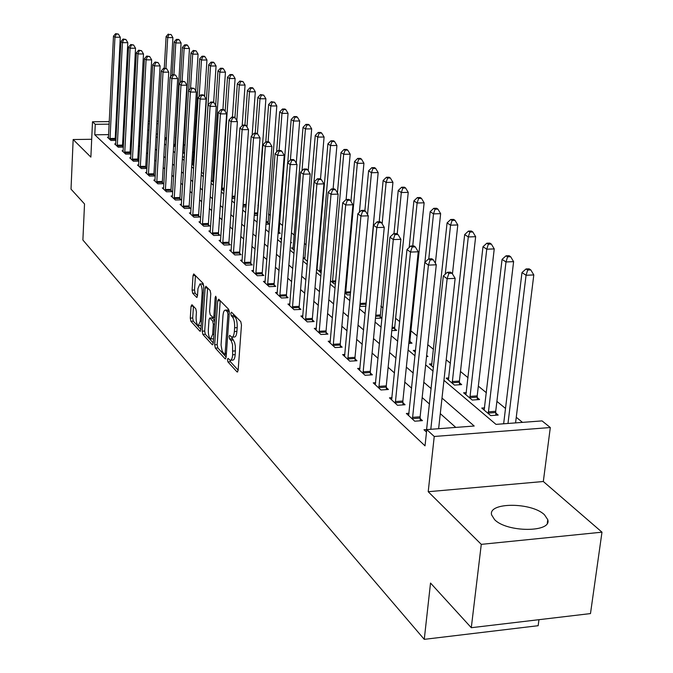 <?xml version="1.0" encoding="UTF-8"?>
<svg xmlns="http://www.w3.org/2000/svg" width="673" height="673" viewBox="0 0 673 673"><rect width="100%" height="100%" fill="white"/><g stroke="black" fill="none" stroke-linecap="round" stroke-linejoin="round"><path stroke-width="1.01" d="M227.457 359.542L227.928 361.914L237.073 371.95L238.133 370.411L241.472 325.051L240.774 321.61L231.487 312.188L230.763 313.324L231.234 315.696L232.421 316.907C234.069 319.103 234.801 322.729 234.616 327.785L234.347 331.553C233.985 335.314 233.127 337.181 231.79 337.148L229.653 335.305L229.098 336.525L229.577 338.898L231.352 340.992L232.53 344.542L232.665 354.78C232.311 358.482 231.47 360.307 230.149 360.265L227.996 358.347L227.457 359.542M229.989 360.215L230.46 361.763L238.149 370.167M233.321 314.039L234.978 316.773L232.421 316.907M231.638 337.106L233.304 340.008L230.755 340.143M494.554 519.59C506.752 532.604 552.239 532.621 547.763 519.699L544.491 514.795C531.653 502.1 487.748 502.142 491.627 514.938L494.554 519.59M191.956 304.726L191.048 306.265L190.282 318.119L190.888 321.282L199.94 331.217L200.874 329.694L203.742 286.58L203.111 283.367L193.74 273.936L193.025 275.652L192.091 290.113L192.697 293.277L196.777 297.466L197.5 295.758L197.971 288.54L199.923 283.947C201.496 284.965 202.237 287.935 202.152 292.856L200.268 321.189L198.358 325.665C196.785 324.605 196.045 321.627 196.121 316.714L196.432 312.036L195.818 308.848L191.956 304.726M108.664 134.625L94.775 134.793L95.263 124.312L92.504 121.771L109.304 121.603M471.293 627.707L481.279 544.356L601.982 532.175L590.482 613.583L471.293 627.707L430.527 583.045L424.259 639.35L82.888 240.017L84.52 203.944L71.018 189.147L73.155 139.53L90.872 157.103L92.504 121.771M601.982 532.175L543.321 481.506L428.213 491.719L481.279 544.356M428.213 491.719L434.236 436.474L426.775 429.601L474.196 426.026L442.001 398.063M94.775 134.793L425.025 445.846L426.775 429.601M214.679 344.778L215.326 348.092L225.11 358.827L226.128 357.296L229.316 312.659L228.635 309.286L218.717 299.207L217.716 300.831L214.679 344.778L217.169 344.643L217.816 347.958L226.145 357.06M212.281 344.753L202.867 334.431L202.245 331.192L205.13 287.994L205.879 286.261L210.136 290.492L210.775 293.756L209.572 311.49L210.212 314.754L213.148 317.749L213.905 316.032L215.175 297.458L215.713 296.229L216.327 298.627L213.257 343.222L212.281 344.753L212.87 344.719M91.696 139.286L73.155 139.53M455.781 427.414L440.293 413.651M429.525 404.086L422.181 397.566M411.657 388.22L404.801 382.129M394.521 373.002L388.128 367.315M378.066 358.389L372.102 353.089M362.259 344.349L356.698 339.402M347.066 330.847L341.867 326.237M332.445 317.858L327.6 313.559M318.363 305.357L313.845 301.344M304.785 293.302L300.579 289.558M291.703 281.676L287.783 278.193M279.076 270.462L275.425 267.223M266.887 259.635L263.496 256.623M255.109 249.178L251.954 246.377M243.727 239.066L240.799 236.467M232.715 229.283L229.998 226.877M222.056 219.819L219.549 217.589M211.743 210.657L209.421 208.596M201.749 201.782L199.603 199.873M192.057 193.176L190.089 191.426M182.661 184.831L180.852 183.224M173.55 176.738L171.893 175.266M164.708 168.881L163.194 167.535M156.119 161.251L154.74 160.031M147.774 153.839L146.521 152.729M139.664 146.638L138.537 145.637M131.782 139.639L130.772 138.739M124.034 134.44L123.092 134.449M116.236 134.533L115.411 134.541M426.783 429.534L423.982 429.753L426.505 432.083M409.041 413.281L406.366 413.474L414.728 421.197L422.442 420.633L420.137 418.53M392.031 397.684L389.465 397.852L397.491 405.272L405.07 404.742L402.866 402.723M375.685 382.701L373.237 382.861L380.943 389.978L388.405 389.482L386.277 387.547M359.988 368.299L357.641 368.442L365.052 375.29L372.388 374.827L370.343 372.96M344.896 354.452L342.641 354.578L349.767 361.165L356.984 360.736L355.024 358.945M330.367 341.118L328.205 341.236L335.061 347.579L342.162 347.175L340.277 345.451M316.369 328.281L314.291 328.39L320.903 334.498L327.894 334.119L326.077 332.454M302.892 315.898L300.89 315.999L307.258 321.887L314.14 321.534L312.39 319.927M289.886 303.96L287.96 304.053L294.109 309.731L300.881 309.403L299.191 307.855M277.335 292.435L275.484 292.519L281.415 298.004L288.086 297.693L286.454 296.204M265.212 281.306L263.429 281.381L269.158 286.681L275.737 286.395L274.163 284.948M253.511 270.554L251.786 270.622L257.322 275.745L263.808 275.476L262.285 274.079M242.187 260.157L240.522 260.215L245.881 265.17L252.266 264.918L250.793 263.572M231.243 250.095L229.636 250.154L234.818 254.941L241.111 254.705L239.689 253.401M220.643 240.354L219.087 240.412L224.109 245.048L230.317 244.829L228.938 243.567M210.38 230.923L208.882 230.974L213.736 235.466L219.861 235.264L218.523 234.044M200.436 221.787L198.989 221.829L203.7 226.187L209.732 226.002L208.445 224.816M190.804 212.929L189.399 212.971L193.967 217.194L199.923 217.017L198.67 215.865M181.458 204.34L180.095 204.373L184.528 208.47L190.4 208.31L189.189 207.191M172.229 197.105L172.389 196.02L171.068 196.036L175.367 200.007L181.172 199.856L179.994 198.779M163.438 188.978L163.589 187.91L162.311 187.944L166.483 191.797L172.212 191.662L171.06 190.61M155.042 180.053L153.806 180.078L157.861 183.822L163.505 183.695L162.395 182.677M146.739 172.414L145.536 172.439L149.473 176.082L155.059 175.964L153.974 174.972M138.672 164.994L137.502 165.011L141.33 168.553L146.84 168.443L145.789 167.484M130.823 157.776L129.687 157.793L133.414 161.234L138.857 161.141L137.83 160.208M131.025 153.974L130.091 153.124M131.025 154.033L125.716 154.117L122.091 150.769L123.193 150.752M123.386 146.983L122.562 146.234M123.378 147.118L118.221 147.194L114.696 143.938L115.764 143.921M115.958 140.186L115.234 139.521M115.941 140.388L110.927 140.455L107.495 137.284L108.538 137.275M522.484 422.375L516.258 417.268M505.507 408.444L496.901 401.386M486.402 392.771L478.326 386.142M468.063 377.721L460.483 371.496M450.439 363.26L446.207 359.786M433.505 349.363L427.801 344.685M417.109 335.911L410.925 330.838M399.712 321.635L395.615 318.279M383.004 307.931L380.859 306.165M318.371 254.89L317.866 254.47M306.106 244.829L304.423 243.449M294.244 235.096L291.459 232.808M282.643 225.573L279.421 222.931M270.294 215.444L268.502 213.972M258.373 205.66L257.919 205.282M193.748 152.628L192.596 151.686M185.092 145.536L183.561 144.274M175.889 137.973L175.384 137.57M157.675 134.02L156.22 134.036M503.656 423.729L500.712 424.024M484.627 407.855L481.75 408.057L490.718 415.611L498.188 415.064L495.723 413.003M466.364 392.603L463.604 392.796L472.227 400.048L479.571 399.526L477.199 397.558M448.815 377.948L446.174 378.125L454.46 385.091L461.686 384.611L459.407 382.71M431.948 363.857L429.416 364.017L433.471 367.433M426.539 356.555L427.952 356.471L426.657 355.394M415.611 350.305L413.281 350.44L415.409 352.231M408.797 343.373L412.027 343.188L410 341.497M391.779 330.653L396.683 330.393L394.723 328.761M375.458 318.379L381.894 318.051L380.001 316.478M365.876 306.232L361.031 306.467L359.878 305.5M350.381 294.816L347.344 294.951L344.904 292.898M335.482 283.77L334.136 283.829L330.493 280.767M316.613 269.082L321.172 272.918M317.244 267.98L316.705 267.997M305.029 257.751L303.229 257.818L307.468 261.393M293.201 247.857L291.459 247.925L294.269 250.28M290.652 242.717L291.544 242.684L290.711 241.994M281.634 238.284L280.069 238.335L281.533 239.563M278.092 233.346L280.262 233.27L278.815 232.067M265.97 224.252L269.326 224.151L267.921 222.982M257.65 215.335L254.259 215.427M246.074 206.788L242.936 206.872M234.894 198.485L232.782 198.535L232.042 197.912M224.084 190.417L223.158 190.442L221.501 189.046M211.297 180.457L213.635 182.425M201.404 172.137L203.566 173.954M191.813 164.061L193.799 165.735M193.025 163.993L191.822 164.01M192.057 160.199L192.646 160.191L192.091 159.72M184.394 156.868L183.283 156.885L184.335 157.768M182.703 153.192L184.234 153.166L183.157 152.266M175.417 145.814L174.997 145.461M175.384 146.344L173.626 146.377M166.416 139.706L164.818 139.732M424.259 639.35L538.156 625.705L538.955 619.69M443.953 380.329L496.001 424.377L542.051 420.894L550.312 427.532L434.236 436.474M543.321 481.506L550.312 427.532M116.059 121.544L116.892 121.535M123.756 121.468L124.698 121.46M131.689 121.392L132.749 121.376M139.849 121.308L141.044 121.3M148.27 121.224L149.591 121.216M156.952 121.14L158.407 121.132M124.572 124.009L123.63 124.017M116.766 124.093L115.933 124.101M109.177 124.169L95.263 124.312M431.183 388.666L423.805 382.256M413.239 373.078L406.349 367.096M396.018 358.129L389.6 352.551M379.496 343.777L373.507 338.569M363.622 329.989L358.036 325.135M348.362 316.739L343.146 312.205M333.682 303.986L328.819 299.754M319.54 291.703L315.006 287.766M305.921 279.867L301.689 276.199M292.78 268.46L288.852 265.044M280.111 257.456L276.443 254.276M267.871 246.831L264.472 243.87M256.051 236.56L252.888 233.817M244.627 226.641L241.691 224.092M233.581 217.043L230.856 214.679M222.889 207.755L220.365 205.568M212.542 198.771L210.212 196.743M202.514 190.055L200.361 188.196M192.789 181.617L190.812 179.901M183.367 173.432L181.55 171.859M174.231 165.499L172.566 164.052M165.356 157.793L163.833 156.472M156.742 150.306L155.362 149.103M148.371 143.038L147.118 141.953M140.245 135.98L139.118 134.995M132.337 129.115L131.328 128.232M147.799 129.712L149.061 130.781M156.069 136.712L157.448 137.881M164.574 143.904L166.096 145.2M173.331 151.316L174.997 152.729M182.349 158.946L184.166 160.494M191.645 166.811L193.631 168.494M201.227 174.921L203.381 176.747M211.103 183.283L213.442 185.268M221.308 191.914L223.831 194.06M231.832 200.832L234.566 203.137M242.709 210.035L245.662 212.525M253.948 219.541L257.128 222.233M265.574 229.384L268.998 232.278M277.604 239.563L281.28 242.675M290.055 250.095L294.008 253.443M302.959 261.015L307.199 264.607M316.327 272.329L320.886 276.182M330.199 284.073L335.087 288.204M344.601 296.255L349.842 300.688M359.559 308.907L365.17 313.668M375.105 322.064L381.128 327.162M391.274 335.751L397.726 341.211M408.107 350.002L415.031 355.857M425.656 364.85L433.075 371.126M158.264 123.664L156.809 123.681M149.448 123.756L148.127 123.765M230.637 360.232L232.698 360.114C234.019 360.156 234.86 358.33 235.214 354.637L232.665 354.78M233.304 340.008L234.684 342.776L235.365 346.208L235.214 354.637M232.261 337.123L234.339 337.013C235.685 337.047 236.543 335.179 236.904 331.419L234.347 331.553M234.978 316.773C236.627 318.977 237.367 322.603 237.182 327.65L236.904 331.419M220.222 300.738L217.169 344.643M224.429 354.377L225.144 353.3L227.928 314.182L227.449 311.826L225.48 310.118C224.151 310.11 223.31 311.978 222.965 315.738L221.064 345.064L222.107 351.012L224.429 354.377M227.575 310.017L229.249 310.943M213.274 342.986L205.315 334.304L202.867 334.431M207.595 287.918L204.693 331.057L205.315 334.304M208.327 329.77C208.243 334.792 209.017 337.846 210.657 338.94L212.634 334.431L213.333 324.302L212.685 321.013L209.757 318.001L209.017 319.709L208.327 329.77M211.019 338.923L213.56 338.763M212.104 317.883L214.822 320.508M198.686 325.648L201.151 325.513M203.742 285.604L202.06 283.855M195.448 275.577L194.505 290.004L195.12 293.167L197.509 295.657M193.445 306.316L192.688 317.993L193.294 321.164L200.891 329.459M515.568 422.896L533.807 274.929L526.059 275.265L521.979 272.557L503.648 423.797M507.989 423.468L526.059 275.265L527.682 270.033L530.778 269.898L529.138 268.83L526.042 268.956L527.682 270.033M521.979 272.557L526.042 268.956M530.778 269.898L533.807 274.929M438.636 428.709L455.15 278.37L447.133 278.723L430.804 429.298M448.866 273.398L452.071 273.263L450.54 272.161L447.343 272.296L448.866 273.398L447.133 278.723L443.322 275.955L426.329 431.915M455.15 278.37L452.071 273.263M447.343 272.296L443.322 275.955M495.866 415.233L495.715 411.304L513.608 261.646L505.987 261.957L502.075 259.357L484.165 410.093M488.27 413.55L505.987 261.957L507.602 256.842L510.647 256.724L509.074 255.698L506.029 255.816L507.602 256.842M502.075 259.357L506.029 255.816M510.647 256.724L513.608 261.646M477.342 399.686L477.199 395.892L494.243 248.909L486.747 249.195L482.995 246.705L465.926 394.748M469.872 398.063L486.747 249.195L488.346 244.198L491.34 244.089L489.826 243.104L486.84 243.214L488.346 244.198M482.995 246.705L486.84 243.214M491.34 244.089L494.243 248.909M459.541 384.754L459.407 381.078L475.651 236.686L468.282 236.946L464.681 234.557L448.403 380.001M452.197 383.189L468.282 236.946L469.863 232.067L472.808 231.966L471.361 231.016L468.416 231.117L469.863 232.067M464.681 234.557L468.416 231.117M472.808 231.966L475.651 236.686M412.44 417.361L420.129 416.797L436.289 264.792L428.415 265.112L412.448 419.086M430.131 259.921L433.286 259.795L431.814 258.743L428.667 258.869L430.131 259.921L428.415 265.112L424.772 262.462L408.62 415.552M420.129 416.797L420.289 420.793M436.289 264.792L433.286 259.795M428.667 258.869L424.772 262.462M395.295 401.554L402.858 401.024L418.227 251.786L410.488 252.081L395.303 403.245M412.187 247.008L415.283 246.89L413.87 245.881L410.782 245.998L412.187 247.008L410.488 252.081L406.988 249.54L391.627 399.855M402.858 401.024L403.001 404.885M418.227 251.786L415.283 246.89M410.782 245.998L406.988 249.54M378.832 386.378L386.268 385.881L400.898 239.31L393.293 239.58L378.84 388.035M394.975 234.616L398.012 234.515L396.666 233.548L393.629 233.649L394.975 234.616L393.293 239.58L389.936 237.14L375.315 384.779M386.268 385.881L386.411 389.617M400.898 239.31L398.012 234.515M393.629 233.649L389.936 237.14M452.449 273.894L457.8 224.95L450.548 225.186L447.082 222.889L431.561 365.818M445.257 274.197L450.548 225.186L452.113 220.416L455.015 220.323L453.619 219.406L450.725 219.499L452.113 220.416M447.082 222.889L450.725 219.499M455.015 220.323L457.8 224.95M363.016 371.79L370.335 371.336L384.266 227.331L376.787 227.575L363.025 373.422M378.453 222.729L381.44 222.637L380.144 221.711L377.158 221.804L378.453 222.729L376.787 227.575L373.565 225.236L359.634 370.285M370.335 371.336L370.47 374.954M384.266 227.331L381.44 222.637M377.158 221.804L373.565 225.236M435.372 263.269L440.638 213.661L433.505 213.879L430.173 211.667L424.882 262.361M428.785 258.861L433.505 213.879L435.052 209.21L437.913 209.126L436.567 208.251L433.723 208.336L435.052 209.21M430.173 211.667L433.723 208.336M437.913 209.126L440.638 213.661M410.109 343.297L409.992 339.949L424.133 202.809L417.109 203.002L413.903 200.874L409.176 247.496M412.734 245.923L417.109 203.002L418.648 198.434L421.449 198.358L420.162 197.517L417.361 197.593L418.648 198.434M413.903 200.874L417.361 197.593M421.449 198.358L424.133 202.809M394.841 330.485L394.723 327.238L408.242 192.36L401.318 192.537L398.231 190.484L393.983 233.64M397.221 233.943L401.318 192.537L402.849 188.061L405.609 187.994L404.372 187.178L401.604 187.245L402.849 188.061M398.231 190.484L401.604 187.245M405.609 187.994L408.242 192.36M380.11 318.144L392.931 182.29L386.117 182.45L383.139 180.473L379.193 221.737M382.138 223.789L386.117 182.45L387.623 178.067L390.348 178.008L389.154 177.226L386.437 177.285L387.623 178.067M383.139 180.473L386.437 177.285M390.348 178.008L392.931 182.29M365.893 306.106L378.167 172.582L371.462 172.725L368.594 170.824L364.867 210.758M367.534 214.586L371.462 172.725L372.951 168.435L375.635 168.376L374.482 167.627L371.807 167.678L372.951 168.435M368.594 170.824L371.807 167.678M375.635 168.376L378.167 172.582M347.815 357.767L355.008 357.346L368.291 215.831L360.93 216.05L347.823 359.374M362.579 211.314L365.523 211.229L364.27 210.329L361.334 210.413L362.579 211.314L360.93 216.05L357.834 213.804L344.559 356.354M355.008 357.346L355.142 360.846M368.291 215.831L365.523 211.229M361.334 210.413L357.834 213.804M333.177 344.282L340.26 343.878L352.93 204.769L345.686 204.971L333.194 345.846M347.318 200.335L350.212 200.26L349.018 199.393L346.124 199.469L347.318 200.335L345.686 204.971L342.708 202.809L330.048 342.944M340.26 343.878L340.387 347.276M352.93 204.769L350.212 200.26M347.748 150.129L346.671 149.423L344.071 149.465L345.14 150.172L347.748 150.129L350.187 154.184L346.124 199.477L342.708 202.809M319.086 331.284L326.06 330.914L338.149 194.127L331.023 194.312L319.103 332.832M332.639 189.769L335.482 189.702L334.33 188.869L331.486 188.945L332.639 189.769L331.023 194.312L328.163 192.226L316.074 330.031M326.06 330.914L326.186 334.212M338.149 194.127L335.482 189.702M331.486 188.945L328.163 192.226M305.508 318.766L312.373 318.422L323.915 183.88L316.907 184.049L305.525 320.281M318.506 179.598L321.307 179.54L320.197 178.74L317.395 178.799L318.506 179.598L316.907 184.049L314.148 182.038L302.606 317.589M312.373 318.422L312.491 321.618M323.915 183.88L321.307 179.54M317.395 178.799L314.148 182.038M292.419 306.695L299.182 306.366L310.211 174.013L303.304 174.156L292.427 308.184M304.886 169.798L307.645 169.747L306.568 168.973L303.817 169.032L304.886 169.798L303.304 174.156L300.646 172.221L289.617 305.584M299.182 306.366L299.292 309.479M310.211 174.013L307.645 169.747M303.817 169.032L300.646 172.221M359.407 212.281L363.933 163.228L357.321 163.346L354.553 161.512L350.927 201.454M345.602 293.487L357.321 163.346L358.802 159.139L361.443 159.089L360.333 158.365L357.691 158.407L358.802 159.139M354.553 161.512L357.691 158.407M361.443 159.089L363.933 163.228M279.783 295.043L286.446 294.74L296.986 164.49L290.189 164.624L279.8 296.507M291.754 160.351L294.471 160.3L293.436 159.56L290.719 159.61L291.754 160.351L290.189 164.624L287.623 162.757L277.083 294M286.446 294.74L286.555 297.769M296.986 164.49L294.471 160.3M290.719 159.61L287.623 162.757M332.445 282.416L343.676 154.294L341.001 152.527L337.434 192.941M350.187 154.184L343.676 154.294L345.14 150.172M341.001 152.527L344.071 149.465M267.585 283.796L274.147 283.51L284.233 155.312L277.537 155.421L267.602 285.234M279.085 151.24L281.76 151.189L280.767 150.474L278.092 150.525L279.085 151.24L277.537 155.421L275.064 153.621L264.977 282.811M274.147 283.51L274.248 286.454M284.233 155.312L281.76 151.189M278.092 150.525L275.064 153.621M333.11 188.903L336.912 145.461L330.493 145.553L327.911 143.845L316.991 269.41M319.734 271.715L330.493 145.553L331.94 141.507L334.515 141.465L333.471 140.783L330.906 140.825L331.94 141.507M327.911 143.845L330.906 140.825M334.515 141.465L336.912 145.461M255.799 272.927L262.268 272.666L271.917 146.445L265.322 146.546L255.816 274.348M266.853 142.44L269.494 142.398L268.527 141.709L265.894 141.742L266.853 142.44L265.322 146.546L262.933 144.804L253.275 272.001M262.268 272.666L262.369 275.535M271.917 146.445L269.494 142.398M265.894 141.742L262.933 144.804M320.508 178.968L324.083 137.023L317.749 137.107L315.258 135.45L304.785 259.13M307.435 261.36L317.749 137.107L319.195 133.128L321.719 133.103L320.718 132.438L318.194 132.472L319.195 133.128M315.258 135.45L318.194 132.472M321.719 133.103L324.083 137.023M244.408 262.428L250.777 262.176L260.03 137.881L253.528 137.965L244.425 263.816M255.042 133.935L257.641 133.902L256.707 133.237L254.108 133.271L255.042 133.935L253.528 137.965L251.214 136.282L241.969 261.553M250.777 262.176L250.878 264.969M260.03 137.881L257.641 133.902M254.108 133.271L251.214 136.282M308.209 170.681L311.675 128.863L305.433 128.938L303.018 127.34L292.974 249.195M302 170.858L305.433 128.938L306.863 125.035L309.353 125.01L308.385 124.37L305.895 124.396L306.863 125.035M303.018 127.34L305.895 124.396M309.353 125.01L311.675 128.863M233.388 252.266L239.672 252.039L248.53 129.603L242.129 129.679L233.405 253.637M243.618 125.716L246.183 125.691L245.283 125.043L242.726 125.077L243.618 125.716L242.129 129.679L239.891 128.055L231.032 251.441M239.672 252.039L239.765 254.756M248.53 129.603L246.183 125.691M242.726 125.077L239.891 128.055M296.255 163.27L299.67 120.972L293.521 121.031L291.182 119.483L287.758 162.622M290.416 159.922L293.521 121.031L294.934 117.203L297.39 117.178L296.448 116.564L293.992 116.58L294.934 117.203M291.182 119.483L293.992 116.58M297.39 117.178L299.67 120.972M222.721 242.431L228.921 242.221L237.409 121.594L231.1 121.662L222.738 243.786M232.58 117.775L235.104 117.75L234.229 117.127L231.705 117.152L232.58 117.775L231.1 121.662L228.938 120.088L220.441 241.657M228.921 242.221L229.013 244.879M237.409 121.594L235.104 117.75M231.705 117.152L228.938 120.088M278.891 233.321L288.052 113.333L281.979 113.384L279.716 111.878L276.611 152.031M279.093 150.508L281.979 113.384L283.383 109.615L285.806 109.598L284.898 109.001L282.475 109.018L283.383 109.615M279.716 111.878L282.475 109.018M285.806 109.598L288.052 113.333M267.997 224.185L276.796 105.93L270.807 105.972L268.62 104.517L265.801 141.843M268.098 141.717L270.807 105.972L272.195 102.271L274.592 102.254L271.312 101.69L272.195 102.271M268.62 104.517L271.312 101.69M274.592 102.254L276.796 105.93M257.431 215.335L265.894 98.763L259.98 98.796L257.86 97.383L255.218 133.254M257.406 133.734L259.98 98.796L261.36 95.154L263.715 95.145L260.501 94.59L261.36 95.154M257.86 97.383L260.501 94.59M263.715 95.145L265.894 98.763M252.139 135.323L255.319 91.806L249.49 91.831L247.428 90.468L244.947 125.052M246.957 126.978L249.49 91.831L250.844 88.256L253.183 88.247L252.35 87.7L250.019 87.709L250.844 88.256M247.428 90.468L250.019 87.709M253.183 88.247L255.319 91.806M242.171 125.649L245.065 85.067L239.31 85.076L237.308 83.755L234.936 117.632M236.812 120.593L239.31 85.076L240.656 81.559L242.953 81.551L239.849 81.029L240.656 81.559M237.308 83.755L239.849 81.029M242.953 81.551L245.065 85.067M232.429 117.144L235.113 78.522L229.426 78.531L227.491 77.244L225.161 111.365M221.93 189.407L229.426 78.531L230.763 75.065L233.035 75.065L232.252 74.552L229.981 74.552L230.763 75.065M227.491 77.244L229.981 74.552M233.035 75.065L235.113 78.522M222.923 109.463L225.447 72.162L219.835 72.162L217.951 70.917L215.663 105.392M212.618 181.567L219.835 72.162L221.156 68.755L223.402 68.755L222.645 68.259L220.399 68.259L221.156 68.755M217.951 70.917L220.399 68.259M223.402 68.755L225.447 72.162M213.652 102.38L216.067 65.996L210.523 65.988L208.689 64.776L201.614 172.313M203.566 173.895L210.523 65.988L211.835 62.631L214.048 62.639L213.307 62.152L211.095 62.152L211.835 62.631M208.689 64.776L211.095 62.152M214.048 62.639L216.067 65.996M212.399 232.917L218.506 232.715L226.65 113.846L220.424 113.897L212.416 234.238M221.888 110.086L224.378 110.069L223.537 109.463L221.047 109.48L221.888 110.086L220.424 113.897L218.33 112.383L210.195 232.185M218.506 232.715L218.599 235.306M226.65 113.846L224.378 110.069M221.047 109.48L218.33 112.383M202.396 223.688L208.428 223.503L216.235 106.351L210.094 106.393L202.413 225.001M211.549 102.641L213.997 102.624L213.181 102.044L210.733 102.06L211.549 102.641L210.094 106.393L208.066 104.921L200.26 223.007M208.428 223.503L208.512 226.035M216.235 106.351L213.997 102.624M210.733 102.06L208.066 104.921M192.705 214.754L198.653 214.586L206.148 99.082L200.091 99.116L192.722 216.041M201.521 95.431L203.944 95.423L203.153 94.851L200.739 94.868L201.521 95.431L200.091 99.116L198.123 97.686L190.627 214.107M198.653 214.586L198.737 217.051M206.148 99.082L203.944 95.423M200.739 94.868L198.123 97.686M183.3 206.081L189.172 205.93L196.365 92.041L190.392 92.066L183.317 207.351M191.813 88.441L194.203 88.432L191.048 87.894L191.813 88.441L190.392 92.066L188.49 90.678L181.289 205.484M189.172 205.93L189.256 208.344M196.365 92.041L194.203 88.432M191.048 87.894L188.49 90.678M174.181 197.677L179.969 197.534L186.884 85.219L180.987 85.227L174.198 198.922M182.391 81.669L184.755 81.66L181.651 81.139L182.391 81.669L180.987 85.227L179.144 83.889L172.389 196.02M179.969 197.534L180.053 199.889M186.884 85.219L184.755 81.66M181.651 81.139L179.144 83.889M165.331 189.517L171.043 189.382L177.689 78.59L171.867 78.598L165.348 190.745M173.264 75.098L175.586 75.09L172.54 74.577L173.264 75.098L171.867 78.598L170.076 77.294L163.589 187.91M171.043 189.382L171.127 191.687M177.689 78.59L175.586 75.09M172.54 74.577L170.076 77.294M156.733 181.592L162.378 181.466L168.763 72.162L163.017 72.162L156.75 182.804M164.397 68.713L166.694 68.722L163.699 68.217L164.397 68.713L163.017 72.162L161.276 70.901L154.899 181.087M162.378 181.466L162.454 183.721M168.763 72.162L166.694 68.722M163.699 68.217L161.276 70.901M148.388 173.886L153.957 173.777L160.09 65.92L154.428 65.912L148.405 175.089M155.791 62.522L158.054 62.53L155.11 62.034L155.791 62.522L154.428 65.912L152.737 64.692L146.596 173.424M153.957 173.777L154.033 175.981M160.09 65.92L158.054 62.53M155.11 62.034L152.737 64.692M204.592 96.491L206.948 59.998L201.471 59.99L199.696 58.803L192.873 164.952M199.141 96.592L201.471 59.99L202.766 56.683L204.954 56.692L204.239 56.221L202.051 56.212L202.766 56.683M199.696 58.803L202.051 56.212M204.954 56.692L206.948 59.998M140.27 166.408L145.772 166.307L151.669 59.863L146.075 59.847L140.287 167.585M147.429 56.507L149.667 56.515L146.764 56.036L147.429 56.507L146.075 59.847L144.434 58.652L138.537 165.97M145.772 166.307L145.848 168.469M151.669 59.863L149.667 56.515M146.764 56.036L144.434 58.652M195.759 91.023L198.081 54.168L192.68 54.151L190.947 53.007L188.625 90.535M190.543 88.441L192.68 54.151L193.959 50.896L196.121 50.904L193.269 50.441L193.959 50.896M190.947 53.007L193.269 50.441M196.121 50.904L198.081 54.168M132.379 159.131L137.814 159.038L143.492 53.966L137.965 53.949L132.396 160.3M139.303 50.66L141.507 50.668L138.663 50.197L139.303 50.66L137.965 53.949L136.375 52.788L130.697 158.727M137.814 159.038L137.889 161.158M143.492 53.966L141.507 50.668M138.663 50.197L136.375 52.788M183.207 153.183L189.458 48.506L184.124 48.473L182.442 47.362L180.305 82.611M182.139 81.13L184.124 48.473L185.395 45.276L187.531 45.284L186.85 44.839L184.713 44.83L185.395 45.276M182.442 47.362L184.713 44.83M187.531 45.284L189.458 48.506M124.707 152.056L130.074 151.972L135.534 48.246L130.082 48.22L124.724 153.208M131.403 44.982L133.582 44.99L130.781 44.527L131.403 44.982L130.082 48.22L128.526 47.093L123.066 151.677M130.074 151.972L130.141 154.05M135.534 48.246L133.582 44.99M130.781 44.527L128.526 47.093M175.047 146.352L181.079 42.988L175.796 42.954L174.164 41.869L172.212 74.939M173.928 74.577L175.796 42.954L177.058 39.8L179.169 39.816L178.513 39.379L176.402 39.37L177.058 39.8M174.164 41.869L176.402 39.37M179.169 39.816L181.079 42.988M117.245 145.175L122.545 145.099L127.803 42.677L122.41 42.643L117.262 146.31M123.723 39.455L125.876 39.463L123.117 39.017L123.723 39.455L122.41 42.643L120.904 41.549L115.647 144.821M122.545 145.099L122.612 147.135M127.803 42.677L125.876 39.463M123.117 39.017L120.904 41.549M170.622 76.697L172.911 37.621L167.703 37.587L166.105 36.527L164.279 68.217M165.928 68.217L167.703 37.587L168.948 34.474L171.035 34.491L168.948 34.474M166.105 36.527L168.309 34.054M171.035 34.491L172.911 37.621M109.977 138.478L115.218 138.402L120.274 37.259L114.948 37.217L109.993 139.597M116.244 34.071L118.381 34.087L115.655 33.65L116.244 34.071L114.948 37.217L113.485 36.149L108.42 138.142M115.218 138.402L115.285 140.396M120.274 37.259L118.381 34.087M115.655 33.65L113.485 36.149M230.46 361.763L227.928 361.914M233.792 315.57L231.234 315.696M232.118 338.763L229.577 338.898M235.483 350.902L232.934 351.045M237.182 327.65L234.616 327.785M237.737 371.908L237.073 371.95M220.197 300.713L217.716 300.831M225.741 358.793L225.11 358.827M217.816 347.958L215.326 348.092M226.422 353.232L225.144 353.3M229.207 314.114L227.928 314.182M229.325 311.734L227.449 311.826M228.761 310.446L226.221 310.573M204.693 331.057L202.245 331.192M207.57 287.893L205.13 287.994M215.133 315.974L213.905 316.032M216.269 297.407L215.175 297.458M213.863 334.363L212.634 334.431M214.561 324.243L213.333 324.302M214.788 320.903L212.685 321.013M212.458 318.018L209.984 318.144M201.446 321.13L200.268 321.189M203.33 292.805L202.152 292.856M197.096 297.306L196.566 297.331M195.12 293.167L192.697 293.277M194.505 290.004L192.091 290.113M195.422 275.551L193.025 275.652M200.495 331.183L199.94 331.217M193.294 321.164L190.888 321.282M192.688 317.993L190.282 318.119M193.302 306.156L191.048 306.265M495.69 412.549L488.245 413.096M495.715 411.304L488.27 411.842M477.174 397.112L469.847 397.617M477.199 395.892L469.872 396.397M459.381 382.272L452.172 382.752M459.407 381.078L452.189 381.549M412.414 418.623L420.112 418.068M395.27 402.791L402.833 402.269M378.815 387.589L386.252 387.101M362.999 372.985L370.318 372.531M409.966 341.085L409.024 341.135M409.992 339.949L409.142 340M394.698 328.357L391.997 328.5M394.723 327.238L392.107 327.381M379.976 316.074L375.66 316.302M379.993 314.981L375.77 315.2M365.776 304.238L359.971 304.516M365.792 303.161L360.072 303.43M347.798 358.945L354.999 358.516M333.169 345.434L340.252 345.03M319.078 332.42L326.052 332.041M305.5 319.877L312.365 319.532M292.41 307.788L299.165 307.46M350.557 292.873L345.577 293.1M350.658 291.804L345.594 292.04M279.775 296.12L286.437 295.817M335.65 281.894L332.42 282.037M335.743 280.851L332.437 280.994M267.576 284.856L274.138 284.57M321.307 271.278L319.709 271.337M321.4 270.243L319.717 270.31M255.79 273.97L262.26 273.701M244.4 263.446L250.777 263.202M233.38 253.275L239.664 253.04M222.721 243.424L228.913 243.214M278.799 231.722L278.218 231.739M278.807 230.755L278.294 230.772M267.904 222.637L266.087 222.696M267.913 221.686L266.163 221.745M257.338 213.837L254.369 213.921M257.347 212.895L254.444 212.979M246.183 205.315L243.046 205.4M246.251 204.39L243.113 204.474M234.995 197.054L232.092 197.13M235.062 196.146L232.16 196.222M224.185 189.029L221.905 189.079M224.244 188.129L221.913 188.188M213.711 181.23L212.601 181.256M213.778 180.339L212.601 180.364M212.399 233.893L218.506 233.691M202.396 224.656L208.42 224.471M192.697 215.696L198.644 215.528M183.3 207.015L189.172 206.863M174.181 198.594L179.969 198.451M165.331 190.417L171.043 190.282M156.733 182.484L162.378 182.358M148.388 174.77L153.957 174.66M140.27 167.274L145.772 167.173M132.379 159.989L137.814 159.896M124.707 152.906L130.074 152.821M174.98 145.166L173.693 145.183M174.98 144.342L173.743 144.358M117.245 146.007L122.545 145.932M166.483 138.554L164.885 138.571M166.534 137.729L164.927 137.755M109.977 139.303L115.218 139.227M547.763 519.699L547.309 523.165M226.338 354.393L224.706 354.486M228.012 310.001L225.48 310.118M215.015 317.656L213.282 317.74M212.231 317.883L209.757 318.001M202.371 283.838L199.923 283.947"/></g></svg>
